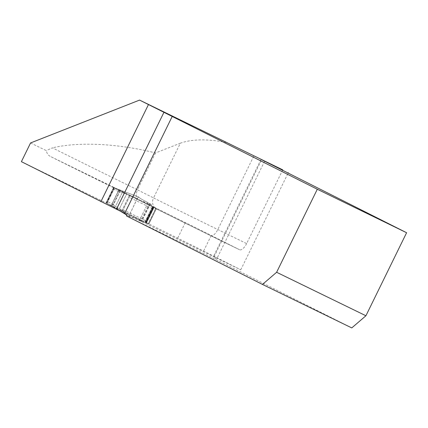 <?xml version="1.0" encoding="UTF-8"?>
<svg xmlns="http://www.w3.org/2000/svg" width="428" height="428" viewBox="0 0 428 428"><rect width="100%" height="100%" fill="white"/><g stroke="black" fill="none" stroke-linecap="round" stroke-linejoin="round"><path stroke-width="0.32" stroke-dasharray="2.14 1.6" d="M30.57 142.947L46.326 150.619C46.786 153.342 48.166 155.3 50.467 156.493L138.645 200.015C135.901 198.49 135.505 195.093 137.468 189.818A119.021 0.615 -153.9 0 1 52.414 147.847L46.326 150.619M153.893 207.045L156.434 208.511L148.666 224.063L146.001 222.539L146.248 222.651L153.893 207.045L185.303 222.576A86.873 0.449 -153.9 0 1 211.234 235.48L239.509 249.722L210.688 235.689L138.645 200.015A110.333 0.572 26.1 0 1 50.467 156.493L113.73 187.293L126.629 194.061L113.698 187.277L114.672 187.737L106.909 203.016A1.739 0.738 116 0 1 107.246 201.497L113.361 189.016A1.739 0.738 116 0 1 114.351 187.833M21.4 161.661L106.085 202.893L113.73 187.293M155.524 152.957L137.468 189.818L153.54 197.913L180.343 143.198L155.524 152.957C118.294 143.514 78.795 141.556 52.414 147.847M226.744 142.535C207.51 138.795 192.044 139.02 180.343 143.198M282.742 169.852L246.624 243.575L217.804 229.542A53.864 0.278 -153.9 0 1 153.54 197.913A8.688 7.87 116.7 0 0 156.707 209.115L138.619 200.004M351.768 327.912L215.883 259.47L126.581 215.985M146.248 222.651L177.657 238.177A86.873 0.449 -153.9 0 1 203.594 251.081L240.755 269.8L214.69 257.164A8.688 3.686 116 0 1 215.883 259.47M106.085 202.893L121.713 211.02L118.984 209.667L126.629 194.061L118.984 209.667L114.886 207.639L122.531 192.033L114.886 207.639L112.238 206.301L119.877 190.701L112.238 206.301L111.216 205.782L118.861 190.182L111.216 205.782L118.738 190.118L111.093 205.718L106.058 202.877L113.704 187.277M145.392 222.549L121.713 211.02A1.739 0.738 116 0 1 121.713 211.02L129.358 195.414A1.739 0.738 116 0 1 129.251 197.308L123.136 209.79A1.739 0.738 116 0 1 121.718 211.02L145.718 222.715L145.392 222.549L153.031 206.949L152.454 206.644L152.93 207.157L145.493 222.341A1.739 0.738 -64 0 0 146.483 221.158L152.598 208.671A1.739 0.738 -64 0 0 152.93 207.157M145.188 222.421L148.666 224.063L148.142 223.817L155.787 208.211L152.828 206.815L155.787 208.211L148.142 223.817L145.188 222.421L152.828 206.815L152.454 206.644L152.828 206.815L145.188 222.421M146.397 222.721L146.001 222.539L153.657 206.943L146.018 222.544L148.762 224.095L156.402 208.489L154.043 207.115L146.558 222.795L144.193 221.576L142.786 221.945L132.964 216.097L144.193 221.576L132.964 216.097M240.755 269.8L288.14 173.067M246.624 243.575A8.688 3.686 116 0 1 239.53 249.727A8.688 3.686 116 0 1 239.509 249.722M156.391 208.495L155.787 208.211L156.311 208.457L148.666 224.063L156.391 208.495M152.748 206.804L126.629 194.061L153.031 206.949M122.371 211.352L130.016 195.746M153.363 207.115L145.718 222.715M114.672 187.737L107.027 203.337L110.044 204.809L113.49 204.541L119.605 192.06L117.689 189.203L114.661 187.732M151.833 205.97L140.635 200.507L151.277 204.616L151.833 205.97L154.043 207.115M140.635 200.507L117.689 189.203M106.909 203.016L107.016 203.332L106.053 202.877L113.698 187.277M110.044 204.809L132.99 216.108M154.198 207.189L146.553 222.79L154.203 207.189M145.103 222.405L145.493 222.341M151.277 204.616L148.152 202.653C142.668 199.956 139.523 198.078 138.72 197.019L137.49 198.314L119.53 191.584M137.49 198.314L129.449 214.728L129.17 216.504C130.476 216.552 133.868 217.927 139.346 220.629L142.786 221.945M113.067 204.771L129.449 214.728M117.095 188.919L138.72 197.019C139.507 198.068 142.652 199.946 148.152 202.653L139.346 220.629L137.452 219.698C132.562 216.119 128.443 218.414 129.449 214.728C132.509 209.185 135.762 200.379 138.72 197.019M129.17 216.504L126.303 214.76M120.701 211.357L109.45 204.525M156.792 209.158A8.688 7.87 116.7 0 1 156.707 209.115L210.71 235.694A8.688 3.686 116 0 0 217.804 229.542L253.922 155.819M214.032 256.832L261.615 159.703M125.388 213.684L214.69 257.164M211.234 235.48L203.594 251.081M264.606 161.212L217.06 258.261M185.303 222.576L177.657 238.177M239.53 249.727L210.71 235.694A8.688 3.686 116 0 1 210.688 235.689M152.598 208.671L129.251 197.308M123.136 209.79L146.483 221.158M113.49 204.541L107.246 201.497M113.361 189.016L119.605 192.06M153.775 206.949L146.13 222.555M153.636 206.879L145.991 222.48M150.298 203.905L141.641 221.581M149.982 203.691L141.277 221.458M149.383 203.311L140.619 221.206M148.152 202.653L139.346 220.629M106.208 202.952L113.853 187.346M114.244 187.539L106.604 203.139M129.358 195.414L121.713 211.02L145.108 222.41M261.037 159.403L213.449 256.533M148.789 224.112L156.434 208.511L148.789 224.112M146.001 222.539L153.647 206.933L146.001 222.539M144.808 222.25L152.454 206.644L144.808 222.25M138.661 196.987L117.293 188.983M109.605 204.627L120.605 211.309M126.308 214.776L129.117 216.482"/><path stroke-width="0.64" d="M317.298 189.251L276.622 272.278L262.466 284.427L126.581 215.985A8.688 3.686 -64 0 0 125.388 213.684L21.4 161.661L30.57 142.947L139.576 100.088L317.298 189.251L406.6 232.73L261.615 159.703L282.742 169.852L253.922 155.819A53.864 0.278 -153.9 0 1 226.744 142.535L139.576 100.088M100.88 201.695L148.463 104.566M262.466 284.427L351.768 327.912L365.924 315.757L406.6 232.73M288.14 173.067L288.338 172.671M276.622 272.278L365.924 315.757M126.303 214.76L120.701 211.357M172.313 116.223L124.73 213.353M116.443 209.271L164.026 112.141M120.605 211.309L126.308 214.776"/></g></svg>
